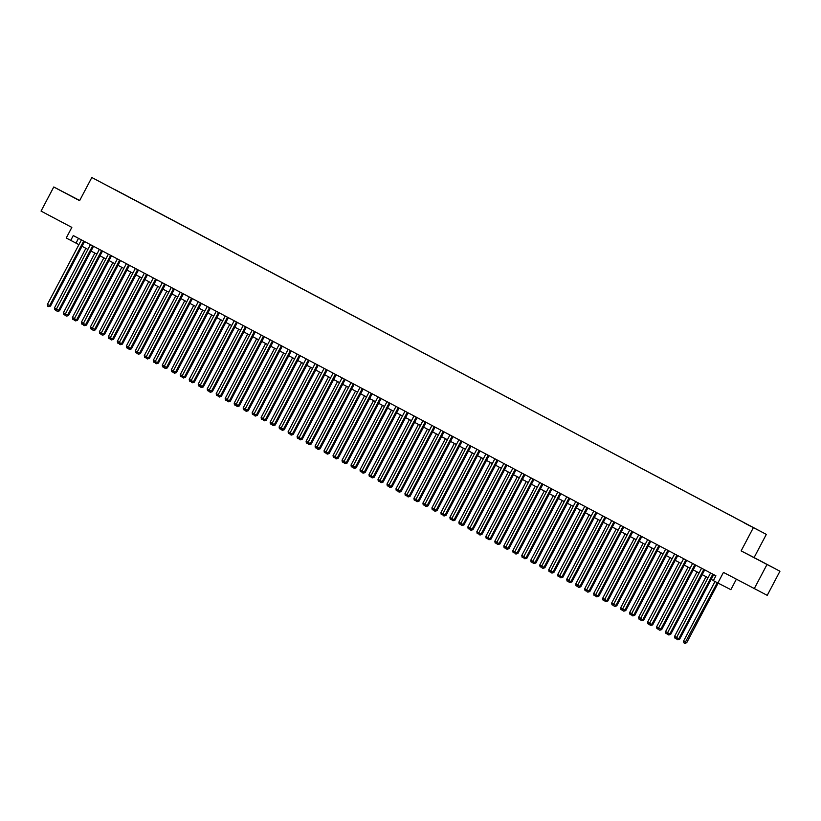 <?xml version="1.0" encoding="UTF-8"?>
<svg xmlns="http://www.w3.org/2000/svg" width="821" height="821" viewBox="0 0 821 821"><rect width="100%" height="100%" fill="white"/><g stroke="black" fill="none" stroke-linecap="round" stroke-linejoin="round"><path stroke-width="1.23" d="M69.703 195.347L78.118 199.749L69.703 195.347M759.528 560.558L767.943 564.971L759.528 560.558M99.885 181.759L104.093 183.966L99.885 181.759M79.699 200.488L53.765 186.983L41.05 211.1L71.838 227.396L66.234 238.018L78.908 244.637M766.321 534.389L91.819 177.5L766.321 534.389L754.109 557.551L741.127 550.891L779.95 571.231L754.109 557.551M779.95 571.231L767.235 595.348L723.465 572.391L717.862 583.002L730.854 589.663L736.355 579.226M766.968 564.571L754.242 588.688M717.862 583.002L713.367 580.632L715.912 575.798L73.274 235.565L70.729 240.389M750.22 526.035L744.165 522.844L750.209 526.056M114.458 189.343L758.902 530.52L114.376 189.425M741.127 550.891L753.329 527.729M53.765 186.983L79.606 200.663L91.819 177.5M82.028 246.29L87.898 249.399M91.018 251.041L96.888 254.151M100.008 255.803L105.878 258.913M108.998 260.565L114.868 263.674M117.988 265.327L123.848 268.426M126.968 270.078L132.838 273.188M135.958 274.84L141.828 277.95M144.948 279.602L150.818 282.701M153.938 284.353L159.808 287.463M162.927 289.115L168.787 292.225M171.907 293.877L177.777 296.976M180.897 298.628L186.767 301.738M189.887 303.39L195.757 306.5M198.877 308.152L204.747 311.251M207.867 312.904L213.737 316.013M216.847 317.665L222.717 320.775M225.837 322.427L231.707 325.526M234.827 327.179L240.697 330.288M243.816 331.941L249.687 335.05M252.806 336.702L258.677 339.812M261.786 341.454L267.656 344.563M270.776 346.216L276.646 349.325M279.766 350.978L285.636 354.087M288.756 355.729L294.626 358.839M297.746 360.491L303.616 363.6M306.726 365.253L312.596 368.362M315.716 370.004L321.586 373.114M324.706 374.766L330.576 377.876M333.695 379.528L339.566 382.637M342.685 384.29L348.556 387.389M351.665 389.041L357.535 392.151M360.655 393.803L366.525 396.912M369.645 398.565L375.515 401.664M378.635 403.316L384.505 406.426M387.625 408.078L393.495 411.188M396.615 412.84L402.475 415.939M405.595 417.591L411.465 420.701M414.584 422.353L420.455 425.463M423.574 427.115L429.445 430.214M432.564 431.867L438.435 434.976M441.554 436.628L447.414 439.738M450.534 441.39L456.404 444.489M459.524 446.142L465.394 449.251M468.514 450.903L474.384 454.013M477.504 455.665L483.374 458.775M486.494 460.417L492.354 463.526M495.474 465.179L501.344 468.288M504.463 469.94L510.334 473.05M513.453 474.692L519.324 477.801M522.443 479.454L528.313 482.563M531.433 484.216L537.303 487.325M540.413 488.967L546.283 492.077M549.403 493.729L555.273 496.838M558.393 498.491L564.263 501.6M567.383 503.252L573.253 506.352M576.373 508.004L582.243 511.114M585.352 512.766L591.223 515.875M594.342 517.528L600.213 520.627M603.332 522.279L609.203 525.389M612.322 527.041L618.192 530.15M621.312 531.803L627.182 534.902M630.292 536.554L636.162 539.664M639.282 541.316L645.152 544.426M648.272 546.078L654.142 549.177M657.262 550.829L663.132 553.939M666.252 555.591L672.122 558.701M675.231 560.353L681.102 563.452M684.221 565.105L690.092 568.214M693.211 569.866L699.082 572.976M702.201 574.628L708.071 577.738M711.191 579.38L713.408 580.56M78.508 238.336L75.994 243.098M712.823 574.166L678.803 638.687L676.566 637.496L710.576 572.976M713.695 574.628L679.685 639.138L676.832 639.241L676.566 637.496M679.685 639.138L677.736 639.713M715.009 581.494L683.585 641.098L685.833 642.289L686.705 642.73L718.129 583.136M686.705 642.73L684.755 643.315L717.256 582.684M684.755 643.315L683.852 642.843L683.585 641.098M703.833 569.405L669.823 633.925L667.576 632.734L701.586 568.214M704.705 569.866L670.695 634.376L669.823 633.925L668.746 634.961L667.853 634.479L667.576 632.734M670.695 634.376L668.746 634.961M694.853 564.653L660.833 629.163L658.586 627.983L692.606 563.463M695.715 565.115L661.705 629.615L660.833 629.163L659.756 630.2L658.863 629.728L658.586 627.983M661.705 629.615L659.756 630.2M685.863 559.891L651.843 624.412L649.596 623.221L683.616 558.701M686.736 560.353L652.726 624.863L649.873 624.966L649.596 623.221M652.726 624.863L650.776 625.438M676.873 555.129L642.853 619.65L640.606 618.459L674.626 553.939M677.746 555.591L643.736 620.101L642.853 619.65L641.786 620.686L640.883 620.204L640.606 618.459M643.736 620.101L641.786 620.686M706.05 576.67L674.595 636.337L676.607 637.404M676.709 638.451L674.872 638.081L674.595 636.337M676.607 637.753L675.765 638.553M697.07 571.909L665.605 631.575L667.617 632.642M667.73 633.699L665.882 633.319L665.605 631.575M667.617 633.001L666.775 633.802M688.08 567.147L656.615 626.823L658.637 627.891M658.74 628.937L656.892 628.568L656.615 626.823M658.627 628.239L657.795 629.04M679.09 562.385L647.625 622.061L649.647 623.129M649.75 624.176L647.902 623.806L647.625 622.061M649.637 623.478L648.806 624.278M667.884 550.378L633.863 614.888L631.626 613.698L665.636 549.187M668.756 550.84L634.746 615.34L631.893 615.452L631.626 613.698M634.746 615.34L632.796 615.924M670.1 557.633L638.646 617.3L640.657 618.367M640.76 619.424L638.912 619.044L638.646 617.3M640.647 618.716L639.816 619.527M658.894 545.616L624.884 610.136L622.636 608.946L656.646 544.426M659.766 546.078L625.756 610.588L624.884 610.136L623.806 611.163L622.913 610.691L622.636 608.946M625.756 610.588L623.806 611.163M661.11 552.872L629.656 612.548L631.667 613.615M631.77 614.662L629.933 614.293L629.656 612.548M631.667 613.964L630.826 614.765M649.904 540.854L615.894 605.375L613.646 604.184L647.666 539.664M650.776 541.316L616.766 605.826L615.894 605.375L614.816 606.411L613.923 605.929L613.646 604.184M616.766 605.826L614.816 606.411M652.131 548.11L620.666 607.786L622.677 608.854M622.78 609.9L620.943 609.531L620.666 607.786M622.677 609.203L621.836 610.003M640.924 536.103L606.904 600.613L604.656 599.422L638.676 534.912M641.796 536.565L607.786 601.064L604.933 601.177L604.656 599.422M607.786 601.064L605.836 601.649M643.141 543.358L611.676 603.025L613.698 604.092M613.8 605.149L611.953 604.769L611.676 603.025M613.687 604.441L612.856 605.251M631.934 531.341L597.914 595.861L595.666 594.671L629.686 530.15M632.806 531.803L598.796 596.313L595.943 596.415L595.666 594.671M598.796 596.313L596.846 596.888M634.151 538.597L602.686 598.273L604.708 599.34M604.81 600.387L602.963 600.018L602.686 598.273M604.697 599.689L603.866 600.49M622.944 526.579L588.924 591.099L586.676 589.909L620.697 525.389M623.816 527.041L589.806 591.551L588.924 591.099L587.857 592.136L586.953 591.654L586.676 589.909M589.806 591.551L587.857 592.136M625.161 533.835L593.706 593.511L595.718 594.578M595.82 595.625L593.973 595.256L593.706 593.511M595.707 594.927L594.876 595.728M613.954 521.828L579.944 586.338L577.697 585.147L611.707 520.637M614.826 522.279L580.816 586.789L579.944 586.338L578.867 587.374L577.974 586.902L577.697 585.147M580.816 586.789L578.867 587.374M616.171 529.083L584.716 588.749L586.728 589.817M586.83 590.874L584.993 590.494L584.716 588.749M586.717 590.166L585.886 590.976M604.964 517.066L570.954 581.586L568.707 580.396L602.727 515.875M605.836 517.528L571.827 582.027L570.954 581.586L569.877 582.612L568.984 582.14L568.707 580.396M571.827 582.027L569.877 582.612M607.191 524.321L575.726 583.988L577.738 585.055M577.84 586.112L576.003 585.742L575.726 583.988M577.738 585.414L576.896 586.215M595.984 512.304L561.964 576.824L559.717 575.634L593.737 511.114M596.857 512.766L562.847 577.276L561.964 576.824L560.897 577.861L559.994 577.379L559.717 575.634M562.847 577.276L560.897 577.861M598.201 519.56L566.736 579.236L568.758 580.303M568.861 581.35L567.013 580.981L566.736 579.236M568.748 580.652L567.916 581.453M586.994 507.542L552.974 572.063L550.727 570.872L584.747 506.362M587.867 508.004L553.857 572.514L551.004 572.627L550.727 570.872M553.857 572.514L551.907 573.099M589.211 514.808L557.746 574.474L559.768 575.542M559.871 576.599L558.023 576.219L557.746 574.474M559.758 575.89L558.927 576.701M578.005 502.791L543.984 567.311L541.737 566.121L575.757 501.6M578.877 503.252L544.867 567.752L543.984 567.311L542.917 568.337L542.014 567.865L541.737 566.121M544.867 567.752L542.917 568.337M580.221 510.046L548.756 569.712L550.778 570.78M550.881 571.837L549.033 571.467L548.756 569.712M550.768 571.139L549.937 571.939M569.015 498.029L535.005 562.549L532.757 561.359L566.767 496.838M569.887 498.491L535.877 563.001L535.005 562.549L533.927 563.586L533.034 563.103L532.757 561.359M535.877 563.001L533.927 563.586M571.231 505.284L539.777 564.961L541.788 566.028M541.891 567.075L540.054 566.706L539.777 564.961M541.778 566.377L540.947 567.178M560.025 493.267L526.015 557.787L523.767 556.597L557.777 492.087M560.897 493.729L526.887 558.239L526.015 557.787L524.937 558.824L524.044 558.342L523.767 556.597M526.887 558.239L524.937 558.824M562.241 500.533L530.787 560.199L532.798 561.266M532.901 562.323L531.064 561.944L530.787 560.199M532.798 561.615L531.957 562.426M551.045 488.516L517.025 553.036L514.777 551.845L548.797 487.325M551.917 488.977L517.897 553.477L517.025 553.036L515.947 554.062L515.054 553.59L514.777 551.845M517.897 553.477L515.947 554.062M553.262 495.771L521.797 555.437L523.819 556.505M523.921 557.562L522.074 557.192L521.797 555.437M523.808 556.864L522.977 557.664M542.055 483.754L508.035 548.274L505.787 547.084L539.808 482.563M542.927 484.216L508.917 548.726L506.064 548.828L505.787 547.084M508.917 548.726L506.968 549.3M544.272 491.009L512.807 550.686L514.829 551.753M514.931 552.8L513.084 552.43L512.807 550.686M514.818 552.102L513.987 552.902M533.065 478.992L499.045 543.512L496.797 542.322L530.818 477.801M533.937 479.454L499.927 543.964L499.045 543.512L497.978 544.549L497.074 544.066L496.797 542.322M499.927 543.964L497.978 544.549M535.282 486.258L503.817 545.924L505.839 546.991M505.941 548.048L504.094 547.669L503.817 545.924M505.828 547.34L504.997 548.151M524.075 474.24L490.065 538.761L487.818 537.57L521.828 473.05M524.947 474.702L490.937 539.202L490.065 538.761L488.988 539.787L488.095 539.315L487.818 537.57M490.937 539.202L488.988 539.787M526.292 481.496L494.837 541.162L496.849 542.229M496.951 543.286L495.114 542.917L494.837 541.162M496.838 542.589L496.007 543.389M515.085 469.479L481.075 533.999L478.828 532.808L512.838 468.288M515.957 469.94L481.948 534.45L481.075 533.999L479.998 535.025L479.105 534.553L478.828 532.808M481.948 534.45L479.998 535.025M517.302 476.734L485.847 536.411L487.859 537.478M487.961 538.525L486.124 538.155L485.847 536.411M487.859 537.827L487.017 538.627M506.105 464.717L472.085 529.237L469.838 528.047L503.858 463.526M506.978 465.179L472.958 529.689L472.085 529.237L471.008 530.274L470.115 529.791L469.838 528.047M472.958 529.689L471.008 530.274M508.322 471.983L476.857 531.649L478.869 532.716M478.982 533.763L477.134 533.393L476.857 531.649M478.869 533.065L478.038 533.876M497.116 459.965L463.095 524.475L460.848 523.295L494.868 458.775M497.988 460.427L463.978 524.927L463.095 524.475L462.028 525.512L461.125 525.04L460.848 523.295M463.978 524.927L462.028 525.512M499.332 467.221L467.867 526.887L469.889 527.954M469.992 529.011L468.144 528.632L467.867 526.887M469.879 528.313L469.048 529.114M488.126 455.203L454.105 519.724L451.858 518.533L485.878 454.013M488.998 455.665L454.988 520.175L452.135 520.278L451.858 518.533M454.988 520.175L453.038 520.75M490.342 462.459L458.877 522.135L460.899 523.203M461.002 524.25L459.155 523.88L458.877 522.135M460.889 523.552L460.058 524.352M479.136 450.442L445.126 514.962L442.878 513.772L476.888 449.251M480.008 450.903L445.998 515.414L445.126 514.962L444.048 515.999L443.145 515.516L442.878 513.772M445.998 515.414L444.048 515.999M481.352 457.708L449.898 517.374L451.909 518.441M452.012 519.488L450.175 519.118L449.898 517.374M451.899 518.79L451.068 519.59M470.146 445.69L436.136 510.2L433.888 509.02L467.898 444.5M471.018 446.152L437.008 510.652L436.136 510.2L435.058 511.237L434.165 510.765L433.888 509.02M437.008 510.652L435.058 511.237M472.362 452.946L440.908 512.612L442.919 513.679M443.022 514.736L441.185 514.357L440.908 512.612M442.919 514.038L442.078 514.839M461.166 440.928L427.146 505.449L424.898 504.258L458.918 439.738M462.028 441.39L428.018 505.9L427.146 505.449L426.068 506.475L425.175 506.003L424.898 504.258M428.018 505.9L426.068 506.475M463.383 448.184L431.918 507.86L433.929 508.928M434.042 509.974L432.195 509.605L431.918 507.86M433.929 509.277L433.088 510.077M452.176 436.167L418.156 500.687L415.908 499.496L449.929 434.976M453.048 436.628L419.038 501.138L418.156 500.687L417.089 501.723L416.185 501.241L415.908 499.496M419.038 501.138L417.089 501.723M454.393 443.422L422.928 503.099L424.95 504.166M425.052 505.213L423.205 504.843L422.928 503.099M424.939 504.515L424.108 505.315M443.186 431.415L409.166 495.925L406.918 494.735L440.939 430.225M444.058 431.877L410.048 496.377L407.195 496.489L406.918 494.735M410.048 496.377L408.099 496.962M445.403 438.671L413.938 498.337L415.96 499.404M416.062 500.461L414.215 500.081L413.938 498.337M415.949 499.753L415.118 500.564M434.196 426.653L400.176 491.174L397.939 489.983L431.949 425.463M435.068 427.115L401.059 491.625L398.206 491.728L397.939 489.983M401.059 491.625L399.109 492.2M436.413 433.909L404.958 493.585L406.97 494.653M407.072 495.699L405.225 495.33L404.958 493.585M406.959 495.001L406.128 495.802M425.206 421.891L391.196 486.412L388.949 485.221L422.959 420.701M426.078 422.353L392.069 486.863L391.196 486.412L390.119 487.448L389.226 486.966L388.949 485.221M392.069 486.863L390.119 487.448M427.423 429.147L395.968 488.823L397.98 489.891M398.082 490.937L396.245 490.568L395.968 488.823M397.98 490.24L397.138 491.04M416.226 417.14L382.206 481.65L379.959 480.459L413.979 415.949M417.089 417.602L383.079 482.101L382.206 481.65L381.129 482.686L380.236 482.214L379.959 480.459M383.079 482.101L381.129 482.686M418.443 424.395L386.978 484.062L388.99 485.129M389.103 486.186L387.255 485.806L386.978 484.062M388.99 485.478L388.148 486.289M407.237 412.378L373.216 476.898L370.969 475.708L404.989 411.188M408.109 412.84L374.099 477.35L371.246 477.453L370.969 475.708M374.099 477.35L372.149 477.925M409.453 419.634L377.988 479.31L380.01 480.377M380.113 481.424L378.265 481.055L377.988 479.31M380 480.726L379.169 481.527M398.247 407.616L364.226 472.137L361.979 470.946L395.999 406.426M399.119 408.078L365.109 472.588L364.226 472.137L363.159 473.173L362.256 472.691L361.979 470.946M365.109 472.588L363.159 473.173M400.463 414.872L368.998 474.548L371.02 475.616M371.123 476.662L369.276 476.293L368.998 474.548M371.01 475.964L370.179 476.765M389.257 402.865L355.236 467.375L352.999 466.184L387.009 401.674M390.129 403.316L356.119 467.826L353.266 467.939L352.999 466.184M356.119 467.826L354.169 468.411M391.473 410.12L360.019 469.786L362.03 470.854M362.133 471.911L360.286 471.531L360.019 469.786M362.02 471.203L361.189 472.013M380.267 398.103L346.257 462.623L344.009 461.433L378.019 396.912M381.139 398.565L347.129 463.065L346.257 462.623L345.179 463.649L344.286 463.177L344.009 461.433M347.129 463.065L345.179 463.649M382.483 405.358L351.029 465.025L353.04 466.092M353.143 467.149L351.306 466.78L351.029 465.025M353.04 466.451L352.199 467.252M371.277 393.341L337.267 457.861L335.019 456.671L369.04 392.151M372.149 393.803L338.139 458.313L337.267 457.861L336.189 458.898L335.296 458.416L335.019 456.671M338.139 458.313L336.189 458.898M373.504 400.597L342.039 460.273L344.05 461.34M344.153 462.387L342.316 462.018L342.039 460.273M344.05 461.689L343.209 462.49M362.297 388.59L328.277 453.1L326.029 451.909L360.05 387.399M363.169 389.041L329.159 453.551L326.306 453.664L326.029 451.909M329.159 453.551L327.21 454.136M364.514 395.845L333.049 455.511L335.071 456.579M335.173 457.636L333.326 457.256L333.049 455.511M335.06 456.928L334.229 457.738M353.307 383.828L319.287 448.348L317.039 447.158L351.06 382.637M354.179 384.29L320.169 448.789L319.287 448.348L318.22 449.374L317.317 448.902L317.039 447.158M320.169 448.789L318.22 449.374M355.524 391.083L324.059 450.75L326.081 451.817M326.183 452.874L324.336 452.504L324.059 450.75M326.07 452.176L325.239 452.976M344.317 379.066L310.297 443.586L308.049 442.396L342.07 377.876M345.189 379.528L311.18 444.038L310.297 443.586L309.23 444.623L308.327 444.14L308.049 442.396M311.18 444.038L309.23 444.623M346.534 386.322L315.079 445.998L317.091 447.065M317.193 448.112L315.346 447.743L315.079 445.998M317.08 447.414L316.249 448.215M335.327 374.304L301.317 438.825L299.07 437.634L333.08 373.124M336.2 374.766L302.19 439.276L301.317 438.825L300.24 439.861L299.347 439.379L299.07 437.634M302.19 439.276L300.24 439.861M337.544 381.57L306.089 441.236L308.101 442.303M308.203 443.361L306.366 442.981L306.089 441.236M308.091 442.652L307.259 443.463M326.337 369.553L292.327 434.073L290.08 432.883L324.1 368.362M327.21 370.014L293.2 434.514L292.327 434.073L291.25 435.099L290.357 434.627L290.08 432.883M293.2 434.514L291.25 435.099M328.564 376.808L297.099 436.474L299.111 437.542M299.213 438.599L297.376 438.229L297.099 436.474M299.111 437.901L298.269 438.701M317.358 364.791L283.337 429.311L281.09 428.121L315.11 363.6M318.23 365.253L284.22 429.763L281.367 429.865L281.09 428.121M284.22 429.763L282.27 430.337M319.574 372.046L288.109 431.723L290.131 432.79M290.234 433.837L288.387 433.467L288.109 431.723M290.121 433.139L289.29 433.94M308.368 360.029L274.347 424.549L272.1 423.359L306.12 358.849M309.24 360.491L275.23 425.001L274.347 424.549L273.28 425.586L272.377 425.104L272.1 423.359M275.23 425.001L273.28 425.586M310.584 367.295L279.119 426.961L281.141 428.028M281.244 429.085L279.397 428.706L279.119 426.961M281.131 428.377L280.3 429.188M299.378 355.277L265.357 419.798L263.11 418.607L297.13 354.087M300.25 355.739L266.24 420.239L265.357 419.798L264.29 420.824L263.387 420.352L263.11 418.607M266.24 420.239L264.29 420.824M301.594 362.533L270.14 422.199L272.151 423.267M272.254 424.324L270.407 423.954L270.14 422.199M272.141 423.626L271.31 424.426M290.388 350.516L256.378 415.036L254.13 413.846L288.14 349.325M291.26 350.978L257.25 415.488L256.378 415.036L255.3 416.062L254.407 415.59L254.13 413.846M257.25 415.488L255.3 416.062M292.604 357.771L261.15 417.448L263.161 418.515M263.264 419.562L261.427 419.192L261.15 417.448M263.151 418.864L262.32 419.664M281.398 345.754L247.388 410.274L245.14 409.084L279.15 344.563M282.27 346.216L248.26 410.726L247.388 410.274L246.31 411.311L245.417 410.828L245.14 409.084M248.26 410.726L246.31 411.311M283.625 353.02L252.16 412.686L254.171 413.753M254.274 414.8L252.437 414.431L252.16 412.686M254.171 414.102L253.33 414.913M272.418 341.002L238.398 405.512L236.15 404.332L270.171 339.812M273.29 341.464L239.27 405.964L236.427 406.077L236.15 404.332M239.27 405.964L237.331 406.549M274.635 348.258L243.17 407.924L245.192 408.991M245.294 410.048L243.447 409.669L243.17 407.924M245.181 409.351L244.35 410.151M263.428 336.241L229.408 400.761L227.16 399.57L261.181 335.05M264.3 336.702L230.291 401.212L227.438 401.315L227.16 399.57M230.291 401.212L228.341 401.787M265.645 343.496L234.18 403.173L236.202 404.24M236.304 405.287L234.457 404.917L234.18 403.173M236.191 404.589L235.36 405.389M254.438 331.479L220.418 395.999L218.17 394.809L252.191 330.288M255.31 331.941L221.301 396.451L220.418 395.999L219.351 397.036L218.448 396.553L218.17 394.809M221.301 396.451L219.351 397.036M256.655 338.745L225.19 398.411L227.212 399.478M227.314 400.525L225.467 400.155L225.19 398.411M227.201 399.827L226.37 400.627M245.448 326.727L211.438 391.237L209.191 390.057L243.201 325.537M246.321 327.189L212.311 391.689L211.438 391.237L210.361 392.274L209.468 391.802L209.191 390.057M212.311 391.689L210.361 392.274M247.665 333.983L216.21 393.649L218.222 394.716M218.324 395.773L216.487 395.394L216.21 393.649M218.212 395.075L217.38 395.876M236.458 321.965L202.448 386.486L200.201 385.295L234.211 320.775M237.331 322.427L203.321 386.937L202.448 386.486L201.371 387.512L200.478 387.04L200.201 385.295M203.321 386.937L201.371 387.512M238.675 329.221L207.22 388.897L209.232 389.965M209.334 391.012L207.497 390.642L207.22 388.897M209.232 390.314L208.39 391.114M227.479 317.204L193.458 381.724L191.211 380.534L225.231 316.013M228.351 317.665L194.331 382.175L193.458 381.724L192.381 382.76L191.488 382.278L191.211 380.534M194.331 382.175L192.381 382.76M229.695 324.459L198.23 384.136L200.252 385.203M200.355 386.25L198.508 385.88L198.23 384.136M200.242 385.552L199.411 386.352M218.489 312.452L184.468 376.962L182.221 375.772L216.241 311.262M219.361 312.914L185.351 377.414L182.498 377.527L182.221 375.772M185.351 377.414L183.401 377.999M220.705 319.708L189.241 379.374L191.262 380.441M191.365 381.498L189.518 381.118L189.241 379.374M191.252 380.8L190.421 381.601M209.499 307.69L175.478 372.211L173.231 371.02L207.251 306.5M210.371 308.152L176.361 372.662L173.508 372.765L173.231 371.02M176.361 372.662L174.411 373.237M211.715 314.946L180.251 374.622L182.272 375.69M182.375 376.736L180.528 376.367L180.251 374.622M182.262 376.039L181.431 376.839M200.509 302.928L166.499 367.449L164.251 366.258L198.261 301.738M201.381 303.39L167.371 367.9L166.499 367.449L165.421 368.485L164.518 368.003L164.251 366.258M167.371 367.9L165.421 368.485M202.725 310.184L171.271 369.861L173.282 370.928M173.385 371.975L171.548 371.605L171.271 369.861M173.272 371.277L172.441 372.077M191.519 298.177L157.509 362.687L155.261 361.497L189.271 296.986M192.391 298.639L158.381 363.139L157.509 362.687L156.431 363.724L155.538 363.251L155.261 361.497M158.381 363.139L156.431 363.724M193.735 305.433L162.281 365.099L164.292 366.166M164.395 367.223L162.558 366.843L162.281 365.099M164.292 366.515L163.451 367.326M182.539 293.415L148.519 357.935L146.271 356.745L180.292 292.225M183.401 293.877L149.391 358.387L148.519 357.935L147.441 358.962L146.549 358.49L146.271 356.745M149.391 358.387L147.441 358.962M184.756 300.671L153.291 360.347L155.302 361.414M155.415 362.461L153.568 362.092L153.291 360.347M155.302 361.763L154.471 362.564M173.549 288.653L139.529 353.174L137.281 351.983L171.302 287.463M174.421 289.115L140.412 353.625L139.529 353.174L138.462 354.21L137.559 353.728L137.281 351.983M140.412 353.625L138.462 354.21M175.766 295.909L144.301 355.585L146.323 356.653M146.425 357.699L144.578 357.33L144.301 355.585M146.312 357.002L145.481 357.802M164.559 283.902L130.539 348.412L128.292 347.221L162.312 282.711M165.431 284.364L131.422 348.863L128.569 348.976L128.292 347.221M131.422 348.863L129.472 349.448M166.776 291.157L135.311 350.824L137.333 351.891M137.435 352.948L135.588 352.568L135.311 350.824M137.323 352.24L136.491 353.051M155.569 279.14L121.559 343.66L119.312 342.47L153.322 277.95M156.442 279.602L122.432 344.102L119.579 344.215L119.312 342.47M122.432 344.102L120.482 344.687M157.786 286.396L126.331 346.062L128.343 347.129M128.445 348.186L126.608 347.817L126.331 346.062M128.333 347.488L127.501 348.289M146.579 274.378L112.569 338.899L110.322 337.708L144.332 273.188M147.452 274.84L113.442 339.35L112.569 338.899L111.492 339.935L110.599 339.453L110.322 337.708M113.442 339.35L111.492 339.935M148.796 281.634L117.341 341.31L119.353 342.378M119.456 343.424L117.619 343.055L117.341 341.31M119.353 342.726L118.511 343.527M137.6 269.627L103.579 334.137L101.332 332.946L135.352 268.436M138.462 270.078L104.452 334.588L103.579 334.137L102.502 335.173L101.609 334.701L101.332 332.946M104.452 334.588L102.502 335.173M139.816 276.882L108.351 336.548L110.363 337.616M110.476 338.673L108.629 338.293L108.351 336.548M110.363 337.965L109.521 338.775M128.61 264.865L94.589 329.385L92.342 328.195L126.362 263.674M129.482 265.327L95.472 329.826L94.589 329.385L93.522 330.411L92.619 329.939L92.342 328.195M95.472 329.826L93.522 330.411M119.62 260.103L85.6 324.623L83.352 323.433L117.372 258.913M120.492 260.565L86.482 325.075L85.6 324.623L84.532 325.66L83.629 325.178L83.352 323.433M86.482 325.075L84.532 325.66M110.63 255.341L76.61 319.862L74.372 318.671L108.382 254.161M111.502 255.803L77.492 320.313L76.61 319.862L75.542 320.898L74.639 320.416L74.372 318.671M77.492 320.313L75.542 320.898M101.64 250.59L67.63 315.11L65.382 313.92L99.392 249.399M102.512 251.052L68.502 315.551L67.63 315.11L66.552 316.136L65.659 315.664L65.382 313.92M68.502 315.551L66.552 316.136M92.66 245.828L58.64 310.348L56.392 309.158L90.413 244.637M93.522 246.29L59.512 310.8L58.64 310.348L57.562 311.375L56.67 310.902L56.392 309.158M59.512 310.8L57.562 311.375M130.826 272.12L99.362 331.787L101.383 332.854M101.486 333.911L99.639 333.542L99.362 331.787M101.373 333.213L100.542 334.014M121.836 267.359L90.372 327.035L92.393 328.102M92.496 329.149L90.649 328.78L90.372 327.035M92.383 328.451L91.552 329.252M112.846 262.607L81.392 322.273L83.403 323.341M83.506 324.398L81.659 324.018L81.392 322.273M83.393 323.69L82.562 324.5M103.857 257.845L72.402 317.511L74.413 318.579M74.516 319.636L72.679 319.266L72.402 317.511M74.413 318.938L73.572 319.738M94.877 253.084L63.412 312.76L65.423 313.827M65.536 314.874L63.689 314.505L63.412 312.76M65.423 314.176L64.582 314.977M83.67 241.066L49.65 305.586L47.402 304.396L81.423 239.886M84.542 241.528L50.533 306.038L49.65 305.586L48.583 306.623L47.68 306.141L47.402 304.396M50.533 306.038L48.583 306.623M85.887 248.332L54.422 307.998L56.444 309.065M56.546 310.122L54.699 309.743L54.422 307.998M56.433 309.414L55.602 310.225"/></g></svg>

